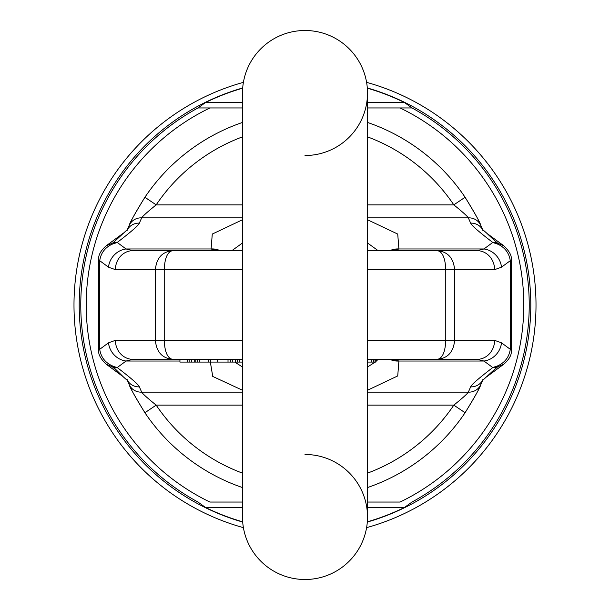 <?xml version="1.0" encoding="UTF-8"?>
<svg xmlns="http://www.w3.org/2000/svg" width="610" height="610" viewBox="0 0 610 610"><rect width="100%" height="100%" fill="white"/><g stroke="black" fill="none" stroke-linecap="round" stroke-linejoin="round"><path stroke-width="0.91" d="M366.595 82.35A231.015 231.015 0 0 1 366.595 527.65M243.405 527.65A231.015 231.015 0 0 1 243.405 82.35M242.673 521.809A225.593 225.593 0 0 1 205.524 507.474L197.998 502.045A224.221 224.221 0 0 1 197.998 107.955L209.916 107.955L197.998 107.955L205.524 102.526A225.593 225.593 0 0 1 242.673 88.191M367.327 88.191A225.593 225.593 0 0 1 404.476 102.526L412.002 107.955L400.084 107.955L412.002 107.955A224.221 224.221 0 0 1 412.002 502.045L404.476 507.474A225.593 225.593 0 0 1 367.327 521.809M367.51 502.045L400.084 502.045A218.784 218.784 0 0 0 400.084 107.955L367.51 107.955M242.49 502.045L209.916 502.045A218.784 218.784 0 0 1 209.916 107.955L242.49 107.955M378.101 359.359L375.966 361.425M375.188 362.073L367.51 367.022M378.101 250.641L367.51 242.978M231.899 250.641L242.49 242.978M234.812 362.073L242.49 367.022M216.725 250.641A19.024 17.415 90 0 0 216.687 250.641A19.024 17.415 90 0 0 216.68 250.641L211.098 248.979L212.272 234.057L242.49 219.737M393.275 250.641A19.024 17.415 90 0 1 393.313 250.641A19.024 17.415 90 0 1 393.32 250.641L398.902 248.979L397.728 234.057L367.51 219.737M389.958 250.641A19.024 17.751 37.7 0 1 398.902 248.979L483.928 248.979L477.02 250.641L367.51 250.641M220.042 250.641A19.024 17.751 142.3 0 0 211.098 248.979L126.072 248.979L132.98 250.641L242.49 250.641M216.68 250.641L132.98 250.641A19.024 17.576 -90 0 0 115.404 269.666L155.398 269.666C156.419 258.106 162.138 251.77 172.546 250.641C167.491 251.77 164.723 258.106 164.227 269.666L164.227 340.334L242.49 340.334M393.32 250.641L477.02 250.641A19.024 17.576 -90 0 1 494.596 269.666L454.603 269.666C453.581 258.106 447.862 251.77 437.454 250.641C442.509 251.77 445.277 258.106 445.773 269.666L367.51 269.666M482.403 380.625A13.588 12.902 -157.4 0 1 470.63 386.862C471.576 384.544 478.957 378.108 492.773 367.548L497.996 365.741L497.455 366.961L487.664 376.103L503.875 364.139C508.9 359.694 511.409 355.439 511.401 351.36L511.401 258.64A16.31 4.735 172.8 0 1 510.288 260.691L501.512 267.172A19.024 16.912 -126.4 0 0 483.928 248.979L492.773 242.452L497.996 244.259C505.049 247.629 509.144 253.104 510.288 260.691L510.326 261.301L511.569 261.301L510.326 261.301L510.288 349.309L501.512 342.828L494.596 340.334A19.024 17.576 90 0 1 477.02 359.359L367.51 359.359M501.512 267.172L494.596 269.666M482.403 229.375A13.588 12.902 157.4 0 0 470.63 223.138C471.576 225.456 478.957 231.891 492.773 242.452A13.588 12.185 128.2 0 1 496.753 242.673L497.996 244.259L497.455 243.039A21.739 21.175 -22.6 0 1 497.12 242.955A13.588 7.892 113.9 0 0 495.274 243.161M465.094 197.274C474.389 212.272 479.59 221.59 480.703 225.235C480.52 223.306 475.32 213.988 465.094 197.274A192.966 192.966 0 0 0 367.51 122.442A192.966 192.966 0 0 1 465.094 197.274L453.817 204.861C462.456 211.83 467.298 216.161 468.335 217.854L470.63 223.138M144.905 197.274A192.966 192.966 0 0 1 242.49 122.442A192.966 192.966 0 0 0 144.905 197.274C135.611 212.272 130.41 221.59 129.297 225.235C129.48 223.306 134.68 213.988 144.905 197.274L156.183 204.861C147.544 211.83 142.702 216.161 141.665 217.854L139.37 223.138C138.424 225.456 131.043 231.891 117.227 242.452L112.004 244.259C104.95 247.629 100.856 253.104 99.712 260.691L108.488 267.172A19.024 16.912 -53.6 0 1 126.072 248.979L117.227 242.452A13.588 12.185 51.8 0 0 113.246 242.673L112.88 242.955A13.588 7.892 66.1 0 1 114.726 243.161M108.488 267.172L115.404 269.666M126.819 379.084L127.894 380.93L123.357 376.904L112.004 365.741C104.95 362.37 100.856 356.896 99.712 349.309L108.488 342.828L115.404 340.334A19.024 17.576 90 0 0 132.98 359.359L242.49 359.359M242.49 217.854L141.665 217.854A13.588 12.879 24.4 0 0 129.297 225.227A13.588 12.879 24.4 0 1 129.297 225.227L127.383 229.581M367.51 217.854L468.335 217.854A13.588 12.879 155.6 0 1 480.703 225.227A13.588 12.879 155.6 0 0 480.703 225.227L482.617 229.581M465.094 412.726L453.817 405.139C462.456 398.17 467.298 393.839 468.335 392.146A13.588 12.879 -155.6 0 0 480.703 384.773A13.588 12.879 -155.6 0 1 480.703 384.773C480.52 386.694 475.32 396.012 465.094 412.726A192.966 192.966 0 0 1 367.51 487.558A192.966 192.966 0 0 0 465.094 412.726C474.389 397.728 479.59 388.41 480.703 384.765L482.617 380.419M144.905 412.726A192.966 192.966 0 0 0 242.49 487.558A192.966 192.966 0 0 1 144.905 412.726L156.183 405.139C147.544 398.17 142.702 393.839 141.665 392.146A13.588 12.879 -24.4 0 1 129.297 384.773A13.588 12.879 -24.4 0 0 129.297 384.773C129.48 386.694 134.68 396.012 144.905 412.726C135.611 397.728 130.41 388.41 129.297 384.765L127.383 380.419M106.125 245.86L112.545 243.039A21.739 21.175 -157.4 0 0 112.88 242.955L122.335 233.897L106.125 245.86C101.1 250.306 98.591 254.561 98.599 258.64A16.31 4.735 7.2 0 0 99.712 260.691L99.712 349.309A16.31 4.735 -7.2 0 0 98.599 351.352C98.622 355.096 101.13 359.351 106.132 364.139L112.545 366.961L123.357 376.904M112.545 366.961A21.739 21.175 157.4 0 1 112.88 367.045A13.588 7.892 -66.1 0 0 114.726 366.839L112.004 365.741L112.545 366.961M113.246 367.327A13.588 12.185 -51.8 0 0 117.227 367.548L114.726 366.839M108.488 342.828A19.024 16.912 53.6 0 0 126.072 361.021L132.98 359.359L179.942 359.359L179.942 362.073L187.239 362.073L187.239 359.359M127.597 380.625A13.588 12.902 -22.6 0 0 139.37 386.862C138.424 384.544 131.043 378.108 117.227 367.548L126.072 361.021L179.942 361.021M210.351 362.073L212.73 376.416L242.49 390.263M389.958 359.359A19.024 17.751 -37.7 0 0 398.902 361.021L397.728 375.943L367.51 390.263M393.275 359.359A19.024 17.415 -90 0 0 393.313 359.359A19.024 17.415 -90 0 0 393.32 359.359L477.02 359.359L483.928 361.021L492.773 367.548A13.588 12.185 -128.2 0 0 496.753 367.327L497.12 367.045A13.588 7.892 -113.9 0 1 495.274 366.839M494.596 340.334L454.603 340.334L454.603 269.666L445.773 269.666L445.773 340.334L454.603 340.334C453.581 351.894 447.862 358.23 437.454 359.359C442.509 358.23 445.277 351.894 445.773 340.334L367.51 340.334M172.546 359.359C167.491 358.23 164.723 351.894 164.227 340.334L155.398 340.334C156.419 351.894 162.138 358.23 172.546 359.359M501.512 342.828A19.024 16.912 126.4 0 1 483.928 361.021L398.902 361.021L393.32 359.359M503.875 364.139L497.455 366.961A21.739 21.175 22.6 0 0 497.12 367.045L497.996 365.741C505.049 362.37 509.144 356.896 510.288 349.309A16.31 4.735 -172.8 0 1 511.401 351.352L511.401 351.36M483.181 379.084L482.106 380.93L496.753 367.327M487.664 376.103L486.643 376.904M511.401 258.64C511.378 254.904 508.87 250.649 503.868 245.86L497.455 243.039L486.643 233.096L496.753 242.673M127.597 229.375A13.588 12.902 22.6 0 1 139.37 223.138M126.819 230.915L127.894 229.07L113.246 242.673M122.335 233.897L123.357 233.096M189.176 359.359L189.176 362.073L187.239 362.073M191.647 359.359L191.647 362.073L189.176 362.073M194.232 359.359L194.232 362.073L191.647 362.073M195.787 359.359L195.787 362.073L194.232 362.073M242.49 362.073L195.787 362.073M375.966 359.359L375.966 362.073L367.51 362.073M210.763 359.359L210.763 362.073M197.297 359.359L197.297 362.073M199.546 359.359L199.546 362.073M208.521 359.359L208.521 362.073M228.018 359.359L228.018 362.073M217.648 359.359L217.648 362.073M230.458 359.359L230.458 362.073M232.738 359.359L232.738 362.073M235.567 359.359L235.567 362.073M237.534 359.359L237.534 362.073M239.349 359.359L239.349 362.073M371.559 359.359L371.559 362.073M373.633 359.359L373.633 362.073M375.02 359.359L375.02 362.073M305 579.5A62.51 62.51 0 0 1 242.49 516.99A62.51 62.51 0 0 0 305 579.5A62.51 62.51 0 0 1 242.49 516.99A62.51 62.51 0 0 0 305 579.5A62.51 62.51 0 0 0 367.51 516.99A62.51 62.51 0 0 1 305 579.5A62.51 62.51 0 0 0 367.51 516.99L367.51 93.01A62.51 62.51 0 0 0 305 30.5A62.51 62.51 0 0 0 242.49 93.01L242.49 516.99M305 30.5A62.51 62.51 0 0 0 242.49 93.01A62.51 62.51 0 0 1 305 30.5A62.51 62.51 0 0 1 367.51 93.01A62.51 62.51 0 0 1 305 155.519M305 454.48A62.51 62.51 0 0 1 367.51 516.99M242.696 522.046A225.814 225.814 0 0 1 242.696 87.954M367.304 87.954A225.814 225.814 0 0 1 367.304 522.046M404.476 102.526L367.51 102.526M242.49 102.526L205.524 102.526M404.476 507.474L367.51 507.474M242.49 507.474L205.524 507.474M367.51 204.861L453.817 204.861A179.378 179.378 0 0 0 367.51 136.869M242.49 204.861L156.183 204.861A179.378 179.378 0 0 1 242.49 136.869M115.404 340.334L155.398 340.334L155.398 269.666L242.49 269.666M98.599 351.36L98.431 348.699L99.674 348.699M99.674 261.301L98.431 261.301L99.674 261.301M242.49 392.146L141.665 392.146L139.37 386.862M242.49 405.139L156.183 405.139A179.378 179.378 0 0 0 242.49 473.131M367.51 392.146L468.335 392.146L470.63 386.862M367.51 405.139L453.817 405.139A179.378 179.378 0 0 1 367.51 473.131M511.569 348.699L510.326 348.699M98.431 348.699L98.599 258.64M483.181 230.915L482.106 229.07L486.643 233.096M503.875 245.86L487.664 233.897M106.125 364.139L122.335 376.103"/></g></svg>
